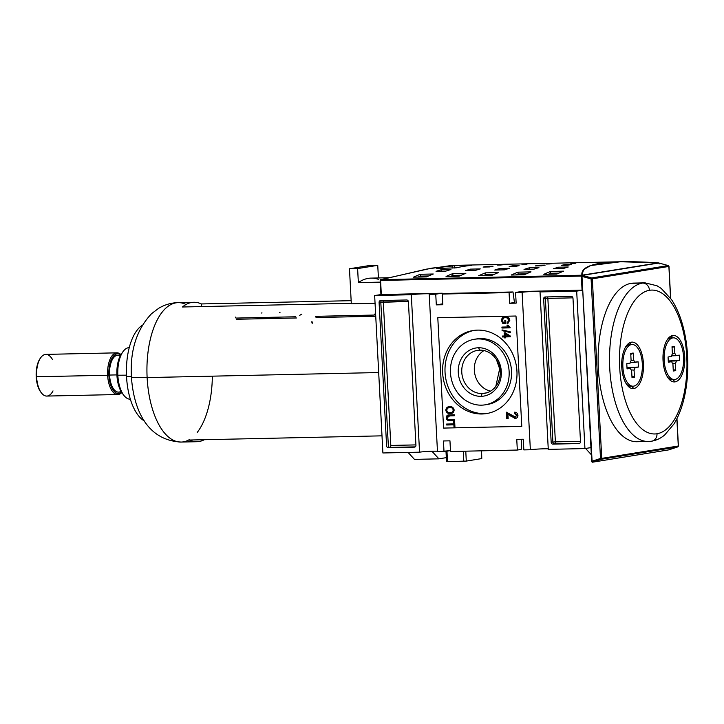 <?xml version="1.0" encoding="UTF-8"?>
<svg xmlns="http://www.w3.org/2000/svg" width="724" height="724" viewBox="0 0 724 724"><rect width="100%" height="100%" fill="white"/><g stroke="black" fill="none" stroke-linecap="round" stroke-linejoin="round"><path stroke-width="1.09" d="M479.867 350.154A21.774 19.186 -99.2 0 0 477.532 350.362A21.774 19.186 -99.2 0 0 461.885 373.602A21.774 19.186 -99.2 0 0 482.139 393.557A21.774 19.186 -99.2 0 0 484.474 393.349A21.774 19.186 -99.2 0 0 500.121 370.109A21.774 19.186 -99.2 0 0 479.867 350.154A21.774 19.186 -99.2 0 0 461.776 372.272A21.774 19.186 -99.2 0 0 482.139 393.557L481.071 396.345A24.363 21.476 -99.2 0 0 501.316 371.584A24.363 21.476 -99.2 0 0 478.519 347.755A24.363 21.476 -99.2 0 0 458.274 372.516A24.363 21.476 -99.2 0 0 481.071 396.345A24.363 21.476 80.8 0 1 458.274 372.516A24.363 21.476 80.8 0 1 478.519 347.755L479.867 350.154A21.774 19.186 80.8 0 1 500.23 371.439A21.774 19.186 80.8 0 1 482.139 393.557L486.763 392.815M484.003 350.561A21.774 19.186 -99.2 0 0 474.609 372.887A21.774 19.186 -99.2 0 0 490.555 391.123A21.774 19.186 -99.2 0 1 474.609 372.887A21.774 19.186 -99.2 0 1 484.003 350.561M481.532 405.159A33.204 29.277 -99.2 0 0 485.089 404.834A33.204 29.277 -99.2 0 0 508.963 369.394A33.204 29.277 -99.2 0 0 478.057 338.941A33.204 29.277 -99.2 0 0 474.491 339.266A33.204 29.277 -99.2 0 0 450.627 374.706A33.204 29.277 -99.2 0 0 481.532 405.159A33.204 29.277 80.8 0 1 450.464 372.688A33.204 29.277 80.8 0 1 478.057 338.941A33.204 29.277 80.8 0 1 509.126 371.412A33.204 29.277 80.8 0 1 481.532 405.159M474.491 339.266L476.908 338.877A33.204 29.277 80.8 0 1 480.464 338.551A33.204 29.277 80.8 0 1 511.37 369.005A33.204 29.277 80.8 0 1 487.496 404.445A33.204 29.277 80.8 0 1 486.293 404.607A33.204 29.277 -99.2 0 0 511.434 369.692A33.204 29.277 -99.2 0 0 480.464 338.551L478.057 338.941M484.401 413.594A42.064 37.078 -99.2 0 0 487.704 413.359A42.064 37.078 80.8 0 1 484.401 413.594A42.064 37.078 80.8 0 1 445.332 375.72A42.064 37.078 80.8 0 1 474.292 330.352A42.064 37.078 -99.2 0 0 445.332 375.72A42.064 37.078 -99.2 0 0 484.401 413.594L481.994 413.983A42.064 37.078 80.8 0 1 442.844 375.421A42.064 37.078 80.8 0 1 473.08 330.524A42.064 37.078 80.8 0 1 477.596 330.117A42.064 37.078 80.8 0 1 516.737 368.679A42.064 37.078 80.8 0 1 486.501 413.576A42.064 37.078 80.8 0 1 481.994 413.983A42.064 37.078 80.8 0 1 442.645 372.86A42.064 37.078 80.8 0 1 477.596 330.117A42.064 37.078 -99.2 0 1 516.945 371.24A42.064 37.078 -99.2 0 1 481.994 413.983M447.242 417.712C447.532 419.241 448.418 419.875 449.921 419.612L454.554 419.513L454.6 420.454L449.912 420.553C447.875 420.843 446.636 419.929 446.201 417.82L448.437 414.997L454.301 414.789L454.355 415.739L448.672 415.92L447.242 417.712L449.722 415.838L454.355 415.739L454.301 414.789L449.613 414.897C447.523 414.689 446.382 415.667 446.201 417.82C446.636 419.929 447.875 420.843 449.912 420.553L454.6 420.454L454.554 419.513L449.921 419.612C448.418 419.875 447.532 419.241 447.242 417.712M515.488 418.409L514.963 418.454C516.827 418.382 517.823 417.341 517.95 415.314C517.615 413.259 516.493 412.209 514.565 412.182L514.483 413.504L515.072 412.237L514.483 413.504L517.144 415.232L514.999 413.422L517.144 415.232L514.873 417.133L516.628 415.314L514.483 413.504L514.565 412.182C516.493 412.209 517.615 413.259 517.95 415.314C517.823 417.341 516.827 418.382 514.963 418.454L507.922 413.893L508.176 418.771L506.709 418.798L506.366 412.2L515.443 417.051M510.348 332.588L502.094 330.642L502.049 329.909L510.311 331.854L510.348 332.588L510.311 331.854L502.049 329.909L502.094 330.642L510.348 332.588M503.37 322.678L504.918 322.651L504.8 320.524L505.741 320.506L505.904 323.574L502.89 323.637L501.461 320.605C501.678 318.026 502.99 316.741 505.397 316.732C507.832 316.596 509.298 317.8 509.814 320.343L507.569 323.429L507.262 322.56L508.872 320.352L507.135 317.927L505.497 317.673C503.632 317.601 502.601 318.551 502.393 320.506L503.37 322.678L502.393 320.506C502.601 318.551 503.632 317.601 505.497 317.673L507.135 317.927L508.872 320.352L507.262 322.56L507.569 323.429L509.814 320.343C509.298 317.8 507.832 316.596 505.397 316.732C502.99 316.741 501.678 318.026 501.461 320.605L502.89 323.637L505.904 323.574L505.741 320.506L504.8 320.524L504.918 322.651L503.37 322.678M504.655 316.795L505.397 316.732M510.067 327.239L510.103 327.845L501.958 328.026L501.904 327.076L508.257 326.94L506.963 325.203L507.922 325.176L510.067 327.239L507.922 325.176L506.963 325.203L508.257 326.94L501.904 327.076L501.958 328.026L510.103 327.845L510.067 327.239M504.411 336.941L502.42 336.986L502.375 336.045L504.356 335.999L504.194 332.814L505.234 332.796L510.429 336.099L510.465 336.805L505.452 336.922L505.506 337.864L504.456 337.882L504.411 336.941L504.456 337.882L505.506 337.864L505.452 336.922L510.465 336.805L510.429 336.099L505.234 332.796L504.194 332.814L504.356 335.999L502.375 336.045L502.42 336.986L504.927 336.859L502.42 336.986L502.89 336.026L502.936 336.904L504.411 336.941M450.147 413.585L450.663 413.504C448.346 413.648 446.898 412.517 446.319 410.11L445.803 410.2L446.319 410.11C446.898 412.517 448.346 413.648 450.663 413.504L450.147 413.585C447.83 413.73 446.382 412.599 445.803 410.2C446.12 407.82 447.414 406.635 449.685 406.635C452.066 406.445 453.559 407.567 454.156 410.019C453.821 412.445 452.482 413.63 450.147 413.585C452.482 413.63 453.821 412.445 454.156 410.019C453.559 407.567 452.066 406.445 449.685 406.635C447.414 406.635 446.12 407.82 445.803 410.2C446.382 412.599 447.83 413.73 450.147 413.585L450.98 413.513M448.998 406.689L449.685 406.635M453.885 424.834L446.681 424.988L446.636 424.047L453.839 423.893L453.713 421.531L454.654 421.513L454.953 427.169L454.011 427.196L453.885 424.834L454.011 427.196L454.953 427.169L454.654 421.513L453.713 421.531L453.839 423.893L446.636 424.047L446.681 424.988L454.401 424.753L446.681 424.988L447.151 424.038L447.197 424.907L453.885 424.834M435.748 294.197L429.232 294.342L437.486 451.785L429.232 294.342L441.767 293.22L435.748 294.197L436.31 304.867L435.748 294.197M436.31 304.867L442.826 304.723L442.264 294.053L446.201 293.419L442.264 294.053L509.072 292.596L442.264 294.053L442.826 304.723L436.31 304.867L442.78 303.818L436.31 304.867M509.633 303.266L509.072 292.596L513.008 291.962L446.201 293.419L513.008 291.962L514.447 302.487L513.008 291.962L509.072 292.596L509.633 303.266L514.447 302.487L509.633 303.266L516.149 303.13L509.633 303.266M516.149 303.13L515.588 292.46L521.606 291.482L515.588 292.46L522.104 292.315L515.588 292.46L516.149 303.13M530.357 449.767L522.104 292.315A10.145 0.588 177 0 1 533.488 291.428A10.145 0.588 177 0 1 541.199 291.591A10.145 0.588 177 0 1 540.023 291.926L548.276 449.378L540.023 291.926L576.684 291.129L540.023 291.926A10.145 0.588 177 0 0 535.796 291.356A10.145 0.588 177 0 0 522.104 292.315L530.357 449.767L523.841 449.903L523.28 439.233L523.841 449.903L530.357 449.767A10.145 0.588 177 0 1 539.289 448.989A10.145 0.588 177 0 1 548.249 448.826A10.145 0.588 -3 0 0 539.289 448.989A10.145 0.588 -3 0 0 530.357 449.767M523.28 439.233L516.764 439.377L517.316 450.047L450.518 451.505L449.957 440.835L450.518 451.505L517.316 450.047L521.253 449.414L521.561 439.278L521.253 449.414L517.316 450.047L516.764 439.377L523.28 439.233M443.441 440.97L449.957 440.835L443.441 440.97L444.002 451.64L437.486 451.785L450.473 450.599L444.002 451.64L443.441 440.97M411.304 294.731L374.652 295.528L381.322 294.541L374.652 295.528L382.896 452.971L374.652 295.528L411.304 294.731A10.145 0.588 177 0 1 422.689 293.835A10.145 0.588 177 0 1 430.4 293.998A10.145 0.588 177 0 1 429.232 294.342A10.145 0.588 177 0 0 424.997 293.772A10.145 0.588 177 0 0 411.304 294.731L419.558 452.174L382.896 452.971L419.558 452.174L411.304 294.731M388.336 447.694A1.846 1.629 80.8 0 1 386.607 445.894L379.086 302.424A1.846 1.629 80.8 0 1 380.625 300.551L406.689 299.98A1.846 1.629 80.8 0 1 408.417 301.79L415.938 445.26A1.846 1.629 80.8 0 1 414.399 447.133L388.336 447.694L414.399 447.133A1.846 1.629 -99.2 0 0 415.938 445.26L408.417 301.79A1.846 1.629 -99.2 0 0 406.689 299.98L380.625 300.551A1.846 1.629 -99.2 0 0 379.086 302.424L386.607 445.894A1.846 1.629 -99.2 0 0 388.336 447.694L390.055 447.423L388.336 447.694M437.45 451.233A10.145 0.588 -3 0 0 428.49 451.396A10.145 0.588 -3 0 0 419.558 452.174A10.145 0.588 177 0 1 428.49 451.396A10.145 0.588 177 0 1 437.45 451.233M584.938 448.572L548.276 449.378L584.938 448.572L590.956 447.604L584.938 448.572L576.684 291.129L582.711 290.152L576.684 291.129L584.938 448.572M571.254 296.406A1.846 1.629 80.8 0 1 572.983 298.207L580.494 441.676A1.846 1.629 80.8 0 1 578.965 443.55L552.892 444.12A1.846 1.629 80.8 0 1 551.172 442.31L543.652 298.849A1.846 1.629 80.8 0 1 545.181 296.967L571.254 296.406L545.181 296.967A1.846 1.629 -99.2 0 0 543.652 298.849L551.172 442.31A1.846 1.629 -99.2 0 0 552.892 444.12L578.965 443.55A1.846 1.629 -99.2 0 0 580.494 441.676L572.983 298.207A1.846 1.629 -99.2 0 0 571.254 296.406M585.589 448.473L591.327 454.717L585.589 448.473M431.929 451.251L438.898 458.844L414.463 459.378L408.074 452.428L414.463 459.378L438.898 458.844L431.929 451.251M446.319 457.64L438.898 458.844L446.319 457.64M466.292 461.088L481.777 458.582L466.292 461.088L447.513 461.613L463.803 461.26L463.279 451.224L463.803 461.26L466.292 461.088L465.776 451.17L466.292 461.088M446.744 461.514L447.513 461.613L446.961 451.161L447.513 461.613L446.527 461.577L445.993 451.324M481.587 450.826L481.768 458.482M505.433 322.56L504.918 322.651L505.433 322.56L505.325 320.515L505.433 322.56M505.895 323.501L502.89 323.637L503.406 323.556L501.976 320.515L501.461 320.605L504.899 316.768L501.976 320.515L503.406 323.556L505.895 323.501M505.497 317.673L507.651 317.845L509.388 320.261L507.777 322.479L508.058 323.275L507.262 322.56L509.388 320.261L508.872 320.352L509.388 320.261L507.651 317.845L505.243 317.655M510.094 327.773L501.958 328.026L502.42 327.067L502.474 327.936L510.094 327.773M508.773 326.859L508.257 326.94L508.773 326.859L507.479 325.112L508.773 326.859M502.61 330.56L502.094 330.642L502.583 330.035L502.61 330.56L510.339 332.379L502.61 330.56M504.872 335.918L504.356 335.999L504.872 335.918L504.709 332.805L504.872 335.918M510.465 336.732L505.452 336.922L510.465 336.732M505.497 337.791L504.456 337.882L504.927 336.859L504.972 337.8L505.497 337.791M508.854 335.827L505.298 333.972L505.406 335.972L508.339 335.909L505.814 333.891L508.854 335.827M514.963 418.454L515.75 418.354L508.438 413.811L510.139 415.802L515.479 418.372L510.139 415.802L508.438 413.811L507.922 413.893L508.176 418.771L506.709 418.798L507.225 418.716L506.891 412.209L507.225 418.716L506.709 418.798L506.366 412.2L514.873 417.133M508.167 418.698L507.225 418.716L508.167 418.698M446.319 410.11L449.251 406.662L446.319 410.11M451.097 412.526L450.111 412.644C451.885 412.725 452.916 411.856 453.215 410.046C452.717 408.173 451.559 407.35 449.722 407.576L449.568 407.549M449.722 407.576L450.238 407.494C452.075 407.268 453.233 408.092 453.731 409.965C453.432 411.775 452.4 412.644 450.627 412.562C452.4 412.644 453.432 411.775 453.731 409.965C453.233 408.092 452.075 407.268 450.238 407.494L449.722 407.576C448.002 407.522 447.007 408.39 446.744 410.173C447.215 411.983 448.337 412.807 450.111 412.644C448.337 412.807 447.215 411.983 446.744 410.173C447.007 408.39 448.002 407.522 449.722 407.576C451.559 407.35 452.717 408.173 453.215 410.046L453.731 409.965L453.215 410.046C452.916 411.856 451.885 412.725 450.111 412.644M454.6 420.382L450.428 420.472C448.391 420.762 447.151 419.848 446.717 417.739L448.708 414.952L446.717 417.739C447.151 419.848 448.391 420.762 450.428 420.472L454.6 420.382M454.346 415.667L448.971 415.884L454.346 415.667M454.355 423.812L453.839 423.893L454.355 423.812L454.238 421.522L454.355 423.812M454.944 427.097L454.011 427.196L454.527 427.115L454.401 424.753L454.944 427.097M577.444 262.703L608.567 262.025A553.48 259.409 -91.2 0 1 610.748 261.961A553.48 259.409 88.8 0 0 610.386 261.97A553.48 259.409 88.8 0 0 608.567 262.025L577.444 262.703A553.48 259.409 -91.2 0 1 579.263 262.649L610.386 261.97M582.503 262.586L579.553 262.649A553.48 259.409 88.8 0 0 579.137 262.658L583.2 262.568A553.48 259.409 88.8 0 0 583.11 262.568A553.48 259.409 -91.2 0 1 583.173 262.568L585.644 262.513A553.48 259.409 -91.2 0 1 586.865 262.486A553.48 259.409 88.8 0 0 585.644 262.513L585.182 262.522A553.48 259.409 88.8 0 0 585.001 262.522L583.363 262.559A553.48 259.409 -91.2 0 1 584.15 262.55M455.405 265.627L431.504 268.161L380.543 279.681L581.897 275.22C580.268 263.563 605.762 259.436 658.397 262.857L620.513 261.753L590.594 265.572L583.58 269.681L581.897 275.22L658.397 262.857L659.021 263.545L658.397 262.857L581.897 275.22L581.318 276.079L582.06 290.17L521.117 291.501L582.702 290.134L582.06 290.17L581.318 276.079L581.861 275.292L380.543 279.681L380.58 280.45L581.318 276.079L380.58 280.45L380.181 279.88L381.014 294.496L380.272 280.333M380.181 279.88L426.427 269.147L451.821 265.427L578.53 262.667A553.48 259.409 -91.2 0 1 578.892 262.658A553.48 259.409 -91.2 0 0 576.322 262.731A553.48 259.409 -91.2 0 1 578.53 262.667M620.513 261.753L611.119 261.952A553.48 259.409 88.8 0 0 608.911 262.025L576.322 262.731L608.911 262.025M499.252 264.875L502.51 264.803A553.48 259.409 88.8 0 0 500.782 265.011L497.524 265.084A553.48 259.409 -91.2 0 1 499.252 264.875L502.51 264.803A553.48 259.409 88.8 0 0 500.782 265.011L497.524 265.084A553.48 259.409 -91.2 0 1 499.252 264.875L499.252 264.875M572.566 263.283L575.824 263.21A553.48 259.409 88.8 0 0 574.105 263.418L570.847 263.482A553.48 259.409 -91.2 0 1 572.566 263.283L575.824 263.21A553.48 259.409 88.8 0 0 574.105 263.418L570.847 263.482A553.48 259.409 -91.2 0 1 572.566 263.283L572.566 263.283M548.131 263.817L551.389 263.744A553.48 259.409 88.8 0 0 549.661 263.943L546.403 264.016A553.48 259.409 -91.2 0 1 548.131 263.817L551.389 263.744A553.48 259.409 88.8 0 0 549.661 263.943L546.403 264.016A553.48 259.409 -91.2 0 1 548.131 263.817L548.131 263.817M486.528 266.378L493.044 266.233A553.48 259.409 88.8 0 0 489.614 266.939L483.089 267.075A553.48 259.409 -91.2 0 1 486.528 266.378L493.044 266.233A553.48 259.409 88.8 0 0 489.614 266.939L483.089 267.075A553.48 259.409 -91.2 0 1 486.528 266.378L486.555 267.002L486.528 266.378M564.729 264.676L571.254 264.531A553.48 259.409 88.8 0 0 567.815 265.237L561.299 265.373A553.48 259.409 -91.2 0 1 564.729 264.676L571.254 264.531A553.48 259.409 88.8 0 0 567.815 265.237L561.299 265.373A553.48 259.409 -91.2 0 1 564.729 264.676L564.765 265.301L564.729 264.676M538.665 265.237L545.181 265.102A553.48 259.409 88.8 0 0 541.751 265.798L535.235 265.943A553.48 259.409 -91.2 0 1 538.665 265.237L545.181 265.102A553.48 259.409 88.8 0 0 541.751 265.798L535.235 265.943A553.48 259.409 -91.2 0 1 538.665 265.237L538.701 265.871L538.665 265.237M441.169 269.762L450.952 269.554A553.48 259.409 88.8 0 0 445.83 271.12L436.047 271.337A553.48 259.409 -91.2 0 1 441.169 269.762L450.952 269.554A553.48 259.409 88.8 0 0 445.83 271.12L436.047 271.337A553.48 259.409 -91.2 0 1 441.169 269.762L441.251 271.219L441.169 269.762M470.5 269.129L480.274 268.912A553.48 259.409 88.8 0 0 475.152 270.486L465.378 270.695A553.48 259.409 -91.2 0 1 470.5 269.129L480.274 268.912A553.48 259.409 88.8 0 0 475.152 270.486L465.378 270.695A553.48 259.409 -91.2 0 1 470.5 269.129L470.573 270.586L470.5 269.129M558.485 267.21L568.259 267.002A553.48 259.409 88.8 0 0 563.136 268.568L553.362 268.785A553.48 259.409 -91.2 0 1 558.485 267.21L568.259 267.002A553.48 259.409 88.8 0 0 563.136 268.568L553.362 268.785A553.48 259.409 -91.2 0 1 558.485 267.21L558.557 268.667L558.485 267.21M529.154 267.853L538.937 267.636A553.48 259.409 88.8 0 0 533.814 269.21L524.031 269.418A553.48 259.409 -91.2 0 1 529.154 267.853L538.937 267.636A553.48 259.409 88.8 0 0 533.814 269.21L524.031 269.418A553.48 259.409 -91.2 0 1 529.154 267.853L529.235 269.31L529.154 267.853M420.246 274.287L433.278 274.007A553.48 259.409 88.8 0 0 426.49 276.894L413.458 277.174A553.48 259.409 -91.2 0 1 420.246 274.287L433.278 274.007A553.48 259.409 88.8 0 0 426.49 276.894L413.458 277.174A553.48 259.409 -91.2 0 1 420.246 274.287L420.336 276.134A551.634 258.549 88.8 0 0 418.029 277.075A551.634 258.549 88.8 0 1 420.336 276.134L420.246 274.287M452.826 273.582L465.867 273.292A553.48 259.409 88.8 0 0 459.079 276.188L446.047 276.468A553.48 259.409 -91.2 0 1 452.826 273.582L465.867 273.292A553.48 259.409 88.8 0 0 459.079 276.188L446.047 276.468A553.48 259.409 -91.2 0 1 452.826 273.582L452.925 275.428A551.634 258.549 88.8 0 0 450.618 276.369A551.634 258.549 88.8 0 1 452.925 275.428L452.826 273.582M550.593 271.455L563.625 271.165A553.48 259.409 88.8 0 0 556.837 274.061L543.805 274.342A553.48 259.409 -91.2 0 1 550.593 271.455L563.625 271.165A553.48 259.409 88.8 0 0 556.837 274.061L543.805 274.342A553.48 259.409 -91.2 0 1 550.593 271.455L550.683 273.301A551.634 258.549 88.8 0 0 548.376 274.242A551.634 258.549 88.8 0 1 550.683 273.301L550.593 271.455M518.004 272.161L531.036 271.88A553.48 259.409 88.8 0 0 524.248 274.767L511.216 275.048A553.48 259.409 -91.2 0 1 518.004 272.161L531.036 271.88A553.48 259.409 88.8 0 0 524.248 274.767L511.216 275.048A553.48 259.409 -91.2 0 1 518.004 272.161L518.103 274.007A551.634 258.549 88.8 0 0 515.787 274.948A551.634 258.549 88.8 0 1 518.103 274.007L518.004 272.161M523.687 264.341L526.945 264.278A553.48 259.409 88.8 0 0 525.226 264.477L521.968 264.55A553.48 259.409 -91.2 0 1 523.687 264.341L526.945 264.278A553.48 259.409 88.8 0 0 525.226 264.477L521.968 264.55A553.48 259.409 -91.2 0 1 523.687 264.341L523.687 264.341M512.592 265.808L519.108 265.663A553.48 259.409 88.8 0 0 515.678 266.369L509.162 266.513A553.48 259.409 -91.2 0 1 512.592 265.808L519.108 265.663A553.48 259.409 88.8 0 0 515.678 266.369L509.162 266.513A553.48 259.409 -91.2 0 1 512.592 265.808L512.628 266.432L512.592 265.808M499.831 268.486L509.606 268.278A553.48 259.409 88.8 0 0 504.483 269.844L494.709 270.061A553.48 259.409 -91.2 0 1 499.831 268.486L509.606 268.278A553.48 259.409 88.8 0 0 504.483 269.844L494.709 270.061A553.48 259.409 -91.2 0 1 499.831 268.486L499.904 269.943L499.831 268.486M485.415 272.867L498.456 272.586A553.48 259.409 88.8 0 0 491.668 275.473L478.627 275.763A553.48 259.409 -91.2 0 1 485.415 272.867L498.456 272.586A553.48 259.409 88.8 0 0 491.668 275.473L478.627 275.763A553.48 259.409 -91.2 0 1 485.415 272.867L485.514 274.722A551.634 258.549 88.8 0 0 483.198 275.663A551.634 258.549 88.8 0 1 485.514 274.722L485.415 272.867M456.165 267.835A553.48 259.409 -91.2 0 1 471.65 265.337A553.48 259.409 88.8 0 0 456.165 267.835L437.387 268.423L456.165 267.835M437.387 268.423L436.617 268.26A553.48 259.409 -91.2 0 1 452.093 265.762A553.48 259.409 88.8 0 0 436.617 268.26L437.387 268.423L436.617 268.26M452.093 265.762L470.881 265.292L454.591 265.645L454.708 268.016L454.591 265.645L452.093 265.762L452.219 268.097L452.093 265.762M470.881 265.292L471.858 265.301M442.255 293.211L381.322 294.541L442.255 293.211L442.301 294.053L442.255 293.211M493.759 274.541L485.514 274.722L493.759 274.541M526.348 273.826L518.103 274.007L526.348 273.826M558.937 273.12L550.683 273.301L558.937 273.12M461.17 275.247L452.925 275.428L461.17 275.247M428.59 275.962L420.336 276.134L428.59 275.962M583.562 262.559L585.001 262.522A553.48 259.409 88.8 0 1 585.499 262.513A553.48 259.409 88.8 0 0 585.191 262.522L583.2 262.568M668.415 265.663L658.912 263.002L659.392 263.889L658.912 263.002L582.368 275.373L591.68 277.944L591.092 278.912L581.987 276.396L592.16 462.247L591.68 461.369L600.495 458.455L601.182 459.269L592.16 462.247L668.732 449.876L677.809 446.871M670.659 298.36L668.985 266.423L592.332 278.821A0.923 0.815 -99.2 0 0 591.68 277.944L668.225 265.581A0.923 0.815 80.8 0 1 668.876 266.45L670.542 298.197L668.876 266.45L591.092 278.912L600.495 458.455L591.68 461.369L581.987 276.396L591.092 278.912L591.68 277.944L668.225 265.581L658.912 263.002L668.306 265.581L668.876 266.405M631.609 386.236L633.808 388.535A23.249 10.896 -91.2 0 1 621.753 367.113A23.249 10.896 -91.2 0 1 631.382 342.181A23.249 10.896 88.8 0 0 626.387 345.782A23.249 10.896 88.8 0 0 627.246 385.186A23.249 10.896 88.8 0 0 633.808 388.535A23.249 10.896 88.8 0 0 643.428 363.611A23.249 10.896 88.8 0 0 631.382 342.181L629.382 344.615A20.851 9.774 88.8 0 0 625.645 346.914A20.851 9.774 88.8 0 1 629.382 344.615A20.851 9.774 88.8 0 0 625.645 346.914A20.851 9.774 88.8 0 1 629.382 344.615A20.851 9.774 -91.2 0 1 630.658 344.588A20.851 9.774 -91.2 0 0 629.382 344.615A20.851 9.774 88.8 0 1 630.025 344.561A20.851 9.774 88.8 0 0 629.382 344.615L631.5 344.57A20.851 9.774 88.8 0 0 622.848 366.253A20.851 9.774 88.8 0 0 633.048 386.2A20.851 9.774 88.8 0 0 633.681 386.145A20.851 9.774 88.8 0 0 642.342 364.462A20.851 9.774 88.8 0 0 632.143 344.515A20.851 9.774 88.8 0 0 631.5 344.57A20.851 9.774 88.8 0 0 622.848 366.253A20.851 9.774 88.8 0 0 633.048 386.2A20.851 9.774 88.8 0 0 633.681 386.145A20.851 9.774 88.8 0 0 642.342 364.462A20.851 9.774 88.8 0 0 632.143 344.515A20.851 9.774 88.8 0 0 631.5 344.57L629.382 344.615M672.886 379.557L675.085 381.865A23.249 10.896 88.8 0 0 684.714 356.932A23.249 10.896 88.8 0 0 672.659 335.511A23.249 10.896 88.8 0 0 667.664 339.113A23.249 10.896 88.8 0 0 668.524 378.516A23.249 10.896 88.8 0 0 675.085 381.865A23.249 10.896 -91.2 0 1 663.039 360.434A23.249 10.896 -91.2 0 1 672.659 335.511L670.668 337.945A20.851 9.774 88.8 0 0 666.931 340.244A20.851 9.774 -91.2 0 1 670.668 337.945L672.786 337.9A20.851 9.774 88.8 0 0 664.125 359.575A20.851 9.774 88.8 0 0 674.325 379.53A20.851 9.774 88.8 0 0 674.967 379.476A20.851 9.774 88.8 0 0 683.628 357.792A20.851 9.774 88.8 0 0 673.42 337.846A20.851 9.774 88.8 0 0 672.786 337.9A20.851 9.774 -91.2 0 1 683.592 357.113A20.851 9.774 -91.2 0 1 674.967 379.476A20.851 9.774 88.8 0 1 664.152 360.253A20.851 9.774 88.8 0 1 672.786 337.9M644.994 282.849L633.581 283.102A79.332 37.186 88.8 0 0 631.165 283.319A79.332 37.186 88.8 0 0 598.214 365.81A79.332 37.186 88.8 0 0 637.039 441.721L648.442 441.477A79.332 37.186 -91.2 0 1 609.617 365.557A79.332 37.186 -91.2 0 1 642.568 283.075A7.376 6.507 80.8 0 1 649.473 290.288A71.948 33.72 -91.2 0 1 686.777 356.606A71.948 33.72 -91.2 0 1 656.994 433.757A7.376 6.507 80.8 0 1 650.858 441.26A79.332 37.186 -91.2 0 1 609.735 368.136A79.332 37.186 -91.2 0 1 642.568 283.075A79.332 37.186 -91.2 0 1 644.994 282.849L657.03 285.781L661.184 288.396L671.483 299.546C678.433 310.144 683.23 323.574 685.881 339.837C688.642 357.547 688.488 374.951 685.42 392.037C683.085 404.607 679.293 415.214 674.044 423.866L664.704 434.961C660.768 438.282 656.424 440.355 651.654 441.188L648.442 441.477M388.408 277.735L371.032 278.116A90.029 42.2 88.8 0 0 358.353 282.604L380.281 282.134L358.353 282.604L357.62 268.586L377.747 265.337L369.602 265.509L349.475 268.758L357.62 268.586L349.475 268.758L351.312 303.808L375.059 303.293L351.312 303.808L349.475 268.758L369.602 265.509L377.747 265.337L378.408 277.953L377.747 265.337L357.62 268.586L358.353 282.604A90.029 42.2 88.8 0 1 378.48 279.355M126.546 376.733A49.811 23.349 88.8 0 1 142.302 325.239A49.811 23.349 88.8 0 0 126.546 376.733A49.811 23.349 88.8 0 0 144.384 420.997A49.811 23.349 88.8 0 1 126.546 376.733L131.397 376.625M182.439 306.994L351.285 303.32L182.439 306.994A69.739 32.689 -91.2 0 1 201.363 303.944A69.739 32.689 88.8 0 0 193.869 302.27A69.739 32.689 88.8 0 0 182.439 306.994M201.363 303.944L351.149 300.677L201.363 303.944L201.498 306.587L201.363 303.944M204.322 439.712A69.739 32.689 -91.2 0 1 196.91 441.712A69.739 32.689 -91.2 0 1 189.417 440.038L382.001 435.839L189.417 440.038A69.739 32.689 -91.2 0 0 204.322 439.712M123.94 395.44L122.501 393.594A23.611 11.068 -91.2 0 1 116.926 375.231A23.611 11.068 -91.2 0 1 121.623 353.574L122.99 351.665A25.829 12.109 88.8 0 0 117.849 375.358A25.829 12.109 88.8 0 0 123.94 395.44A25.829 12.109 88.8 0 0 130.374 399.241A25.829 12.109 88.8 0 1 117.849 375.358A25.829 12.109 -91.2 0 1 129.243 347.592A25.829 12.109 88.8 0 0 122.99 351.665M120.627 355.158L117.759 355.222A18.453 8.643 88.8 0 0 109.559 375.059A18.453 8.643 88.8 0 0 118.555 392.109L121.424 392.055M41.503 393.014L40.906 392.245A19.928 9.34 -91.2 0 1 36.2 376.752A19.928 9.34 -91.2 0 1 40.164 358.471L40.734 357.674A20.851 9.774 88.8 0 0 36.589 376.806A20.851 9.774 88.8 0 0 41.503 393.014A20.851 9.774 88.8 0 0 46.752 396.073L117.795 394.526A20.851 9.774 -91.2 0 1 107.623 375.258A20.851 9.774 -91.2 0 1 116.89 352.841A20.851 9.774 -91.2 0 1 120.953 354.606A20.851 9.774 88.8 0 0 107.623 375.258L108.871 375.168A19.928 9.34 88.8 0 0 121.65 392.408A19.928 9.34 -91.2 0 1 108.871 375.168A19.928 9.34 -91.2 0 1 120.836 354.796A19.928 9.34 88.8 0 0 108.871 375.168M116.89 352.841L45.847 354.389A20.851 9.774 88.8 0 0 40.734 357.674M40.454 358.09A19.928 9.34 88.8 0 0 36.2 376.752L107.623 375.258A20.851 9.774 -91.2 0 0 121.777 392.598A20.851 9.774 -91.2 0 1 117.795 394.526M634.767 362.371L638.134 361.828L638.405 367.05L635.048 367.593A5.611 2.634 -91.2 0 1 634.07 370.109A5.611 2.634 88.8 0 0 635.048 367.593A5.611 2.634 -91.2 0 1 634.07 370.109L634.45 377.304L632.007 377.693L631.627 370.507A5.611 2.634 -91.2 0 1 630.414 368.344A5.611 2.634 88.8 0 0 631.627 370.507A5.611 2.634 -91.2 0 1 630.414 368.344L627.056 368.887L626.776 363.665L630.142 363.122A5.611 2.634 -91.2 0 1 631.111 360.606A5.611 2.634 88.8 0 0 630.142 363.122A5.611 2.634 -91.2 0 1 631.111 360.606L630.731 353.412L633.174 353.022L633.554 360.208A5.611 2.634 -91.2 0 1 634.767 362.371L630.278 362.498L634.767 362.371A5.611 2.634 88.8 0 0 633.554 360.208A5.611 2.634 -91.2 0 1 634.767 362.371A5.611 2.634 88.8 0 0 633.554 360.208L631.102 360.48L633.554 360.208L633.174 353.022L630.794 354.461L633.174 353.022L633.554 360.208L631.102 360.48L633.554 360.208L633.174 353.022L630.794 354.461L633.174 353.022L630.731 353.412L633.174 353.022L630.731 353.412L631.111 360.606A5.611 2.634 88.8 0 0 630.142 363.122L626.776 363.665L630.142 363.122L626.776 363.665L627.056 368.887L626.776 363.665L627.056 368.887L630.414 368.344L627.029 368.398L630.414 368.344A5.611 2.634 88.8 0 0 631.627 370.507L632.007 377.693L631.627 370.507L632.007 377.693L634.45 377.304L631.916 375.973L634.45 377.304L631.916 375.973L634.45 377.304L632.007 377.693L634.45 377.304L634.07 370.109L631.129 369.91L634.07 370.109A5.611 2.634 88.8 0 0 635.048 367.593L626.993 367.819L638.405 367.05L626.993 367.819L638.405 367.05L626.984 367.629L638.405 367.05L638.134 361.828L638.405 367.05L638.134 361.828L630.278 362.498L634.767 362.371M626.459 384.082A20.851 9.774 88.8 0 0 630.93 386.245L633.048 386.2L630.93 386.245A20.851 9.774 88.8 0 1 626.459 384.082A20.851 9.774 88.8 0 0 631.563 386.191A20.851 9.774 88.8 0 0 631.989 386.1A20.851 9.774 -91.2 0 1 631.563 386.191A20.851 9.774 88.8 0 0 631.989 386.1A20.851 9.774 -91.2 0 1 631.563 386.191L632.405 386.173L631.563 386.191A20.851 9.774 88.8 0 1 626.459 384.082M673.691 379.503L672.849 379.521A20.851 9.774 88.8 0 0 673.266 379.43A20.851 9.774 88.8 0 1 672.849 379.521A20.851 9.774 -91.2 0 1 667.736 377.412A20.851 9.774 88.8 0 0 672.207 379.575L674.325 379.53M673.42 337.846L671.302 337.891A20.851 9.774 88.8 0 0 670.668 337.945A20.851 9.774 88.8 0 1 671.944 337.918M673.293 371.023L672.913 363.837A5.611 2.634 -91.2 0 1 671.7 361.674A5.611 2.634 88.8 0 0 672.913 363.837L673.293 371.023L675.736 370.634L673.202 369.294L675.736 370.634L673.293 371.023M671.7 361.674L668.333 362.217L668.062 356.995L671.419 356.452A5.611 2.634 -91.2 0 1 672.397 353.936A5.611 2.634 88.8 0 0 671.419 356.452L668.062 356.995L668.333 362.217L671.7 361.674L668.306 361.728L671.7 361.674M672.397 353.936L672.017 346.742L674.46 346.353L674.84 353.538A5.611 2.634 -91.2 0 1 676.053 355.701A5.611 2.634 88.8 0 0 674.84 353.538L672.388 353.81L674.84 353.538L674.46 346.353L672.071 347.792L674.46 346.353L672.017 346.742L672.397 353.936M676.053 355.701L679.411 355.158L679.691 360.38L676.325 360.923A5.611 2.634 -91.2 0 1 675.356 363.439A5.611 2.634 88.8 0 0 676.325 360.923L668.279 361.149L679.691 360.38L668.27 360.959L679.691 360.38L679.411 355.158L671.564 355.828L676.053 355.701M675.356 363.439L675.736 370.634L675.356 363.439L672.415 363.24L675.356 363.439M496.393 359.493L499.651 368.842L495.813 386.381M437.794 317.718L516.004 316.017L521.787 426.382L443.577 428.083L437.794 317.718M579.761 443.287L554.62 443.839A1.846 0.869 88.8 0 0 555.38 441.857L580.476 441.314L555.38 441.857L547.86 298.397A1.846 0.869 88.8 0 0 547.398 296.921A1.846 0.869 88.8 0 1 547.86 298.397L543.652 298.849L545.371 298.569L552.892 442.038A1.846 1.629 -99.2 0 0 554.62 443.839A1.846 0.869 88.8 0 0 555.38 441.857L552.892 442.038L545.371 298.569A1.846 1.629 -99.2 0 1 546.113 296.949A1.846 1.629 -99.2 0 0 545.371 298.569L547.86 298.397L555.38 441.857L552.892 442.038A1.846 1.629 -99.2 0 0 554.62 443.839L579.761 443.287M551.172 442.31L552.892 442.038L551.172 442.31M572.928 297.845L547.86 298.397L572.928 297.845M415.196 446.871L390.055 447.423A1.846 1.629 -99.2 0 1 388.326 445.613L380.806 302.152L379.086 302.424L408.363 301.428L383.295 301.971L390.815 445.441L383.295 301.971A1.846 0.869 -91.2 0 0 382.833 300.505A1.846 0.869 -91.2 0 1 383.295 301.971L380.806 302.152A1.846 1.629 -99.2 0 1 381.548 300.532A1.846 1.629 -99.2 0 0 380.806 302.152L388.326 445.613A1.846 1.629 -99.2 0 0 390.055 447.423A1.846 0.869 -91.2 0 0 390.815 445.441L415.92 444.898L390.815 445.441A1.846 0.869 -91.2 0 1 390.055 447.423L415.196 446.871M480.464 338.551A33.204 29.277 -99.2 0 0 475.704 339.103M478.519 347.755A24.363 21.476 80.8 0 1 501.316 371.584A24.363 21.476 80.8 0 1 481.071 396.345M505.406 335.972L505.298 333.972L508.339 335.909L505.406 335.972M596.965 262.269L595.644 262.296M594.087 262.323L591.2 262.387M592.485 262.369L596.495 262.287M381.322 294.541L380.58 280.45L381.322 294.541M592.16 462.247L668.705 449.876L677.727 446.907L601.182 459.269L600.495 458.455L591.092 278.912L592.332 278.821L601.744 458.373L678.288 446.002L676.859 418.789L678.288 446.002A0.923 0.815 80.8 0 1 677.727 446.907A0.923 0.815 -99.2 0 0 678.288 446.002L601.744 458.373A0.923 0.815 80.8 0 1 601.182 459.269L592.16 462.247M658.912 263.002L582.368 275.373L591.68 277.944A0.923 0.815 80.8 0 1 592.332 278.821L601.744 458.373L600.495 458.455L601.744 458.373A0.923 0.815 -99.2 0 1 601.182 459.269L677.727 446.907M636.007 283.22A79.332 37.186 88.8 0 0 631.165 283.319L642.568 283.075M631.165 283.319A79.332 37.186 88.8 0 0 598.332 368.389A79.332 37.186 88.8 0 0 639.455 441.504M649.473 290.288A71.948 33.72 88.8 0 0 619.69 367.439A71.948 33.72 88.8 0 0 656.994 433.757A71.948 33.72 88.8 0 0 686.777 356.606A71.948 33.72 88.8 0 0 649.473 290.288A71.948 33.72 88.8 0 0 619.69 367.439A71.948 33.72 88.8 0 0 656.994 433.757M631.382 342.181A23.249 10.896 -91.2 0 1 643.428 363.611A23.249 10.896 -91.2 0 1 633.808 388.535M672.659 335.511A23.249 10.896 -91.2 0 1 684.714 356.932A23.249 10.896 -91.2 0 1 675.085 381.865M131.759 376.616A29.521 1.701 -3 0 0 147.126 377.584A69.739 32.689 -91.2 0 1 186.041 304.496M189.389 439.595A69.739 32.689 88.8 0 1 147.126 377.584A69.739 32.689 88.8 0 0 181.154 442.056C146.076 440.319 133.506 408.065 131.406 376.905C129.94 350.488 136.673 329.393 151.615 313.628L158.592 308.361C164.547 304.75 171.054 302.831 178.113 302.605A69.739 32.689 88.8 0 0 147.126 377.584L378.688 372.543M261.328 313.003L262.034 312.958M279.618 312.614L280.134 312.849M312.668 322.162L311.7 321.8M311.763 322.823L312.406 323.212M301.863 314.107L299.709 315.329M374.579 314.107A69.739 32.689 -91.2 0 1 375.132 315.04M374.218 315.058L315.338 316.343M316.017 317.546L374.498 316.27M374.661 316.261L375.738 316.243M295.79 316.768L235.988 318.071A69.739 32.689 88.8 0 0 235.436 317.13M236.667 319.266L296.46 317.972M197.172 432.5A69.739 32.689 88.8 0 0 212.34 376.163M122.311 352.697A23.611 11.068 88.8 0 0 116.926 375.231L126.474 375.168M123.216 394.444A23.611 11.068 -91.2 0 1 116.926 375.231M120.22 355.927A18.453 8.643 88.8 0 0 109.559 375.059L116.908 374.896M109.559 375.059A18.453 8.643 88.8 0 0 120.989 391.304M53.015 390.897A20.851 9.774 88.8 0 1 42.942 394.535A20.851 9.774 88.8 0 1 36.589 376.806A20.851 9.774 -91.2 0 1 41.539 356.679A20.851 9.774 -91.2 0 1 52.327 359.294M36.2 376.752A19.928 9.34 88.8 0 0 41.205 392.616M633.681 386.145A20.851 9.774 -91.2 0 1 622.875 366.932A20.851 9.774 -91.2 0 1 631.5 344.57A20.851 9.774 88.8 0 1 642.315 363.783A20.851 9.774 88.8 0 1 633.681 386.145A20.851 9.774 -91.2 0 1 622.875 366.932A20.851 9.774 -91.2 0 1 631.5 344.57A20.851 9.774 88.8 0 1 642.315 363.783A20.851 9.774 88.8 0 1 633.681 386.145M634.07 370.109L634.45 377.304L634.07 370.109L631.129 369.91L634.07 370.109M630.414 368.344L627.056 368.887L630.414 368.344L627.029 368.398L630.414 368.344M631.111 360.606L630.731 353.412L631.111 360.606M668.876 266.45A0.923 0.815 -99.2 0 0 668.225 265.581M485.089 404.834L487.496 404.445M448.672 415.92L449.188 415.838M380.163 280.016L380.924 294.523M585.191 262.522L583.472 262.559M668.732 449.876L677.764 446.898L678.397 445.975L676.958 418.599M178.113 302.605L193.869 302.27M181.154 442.056L196.91 441.712M630.025 344.561L632.143 344.515L630.025 344.561"/></g></svg>
